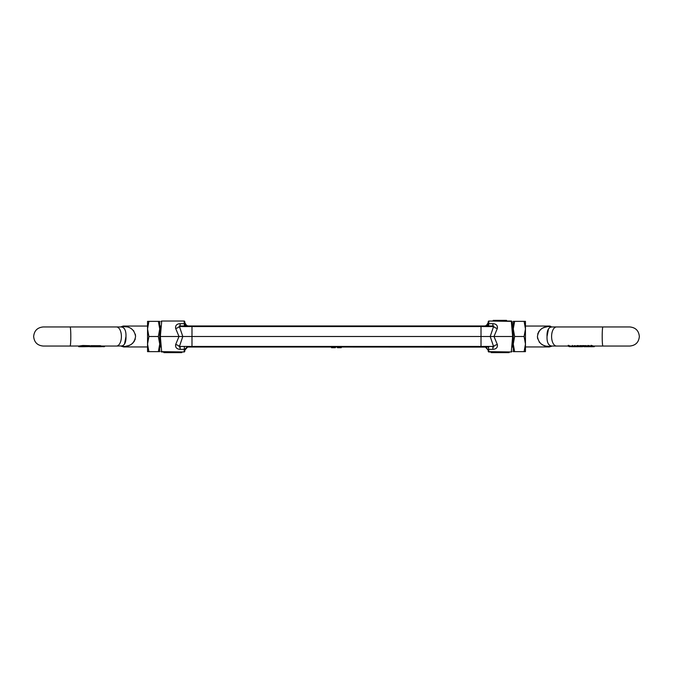 <?xml version="1.0" encoding="UTF-8"?>
<svg xmlns="http://www.w3.org/2000/svg" width="673" height="673" viewBox="0 0 673 673"><rect width="100%" height="100%" fill="white"/><g stroke="black" fill="none" stroke-linecap="round" stroke-linejoin="round"><path stroke-width="1.01" d="M487.807 326.565L488.236 321.627A0.656 0.656 0 0 1 488.892 321.029L511.312 321.029A0.656 0.656 0 0 1 511.968 321.627L512.355 326.052L513.272 326.052M513.272 346.948L512.346 347.032L513.272 336.5L512.346 347.032M511.968 321.627L511.312 321.029A0.656 0.656 0 0 1 511.968 321.627L513.272 336.5L493.999 336.5L497.339 328.466A4.61 2.229 16.3 0 1 493.561 326.565C494.175 326.169 493.948 325.968 492.872 325.968L481.01 325.968L481.01 326.565L481.01 325.968L484.753 325.968L188.213 325.968C186.236 325.774 185.117 324.723 184.856 322.813L184.764 321.627L184.335 323.671L184.856 322.813L186.631 325.496L188.247 325.968M485.25 346.889L488.127 350.111L488.236 351.373L488.691 347.032L481.01 347.032L484.871 347.032M485.25 325.925L486.369 325.496L488.135 322.83L488.665 323.671L488.127 322.88A4.61 3.853 -175 0 1 488.026 323.452M488.48 325.968L488.691 323.663L488.135 322.83C487.883 324.723 486.764 325.774 484.787 325.968L486.369 325.496C487.395 324.731 487.975 323.856 488.127 322.88M492.872 325.968L492.872 323.663L488.691 323.663L488.892 321.358L488.236 321.627A0.656 0.656 0 0 1 488.892 321.029L511.312 321.358L512.641 336.5L511.312 351.643L511.968 351.373A0.656 0.656 0 0 1 511.312 351.971L488.892 351.971A0.656 0.656 0 0 1 488.236 351.373L488.892 351.643L488.236 351.373M488.169 350.204L488.362 349.018M488.691 347.032L481.01 347.032L481.01 346.435L481.447 347.032M191.99 325.968L191.99 326.565L179.439 326.565A4.61 2.229 -16.3 0 1 175.661 328.466L179.001 336.5L191.99 336.5L191.99 346.435L191.99 325.968L180.128 325.968C179.052 325.968 178.825 326.169 179.439 326.565L182.795 336.5L179.439 346.435L191.99 346.435L191.99 347.032L191.99 346.435L481.01 346.435L481.01 326.565L191.99 326.565L191.99 336.5L490.205 336.5L493.561 326.565L481.01 326.565L481.01 346.435L493.561 346.435L490.205 336.5L493.999 336.5L497.339 344.534A4.61 2.229 -16.3 0 0 493.561 346.435C494.167 346.822 493.94 347.016 492.872 347.032L492.872 349.337C496.304 349.077 497.784 347.478 497.339 344.534M488.236 322.998C488.102 324.874 487.378 325.867 486.083 325.968M485.107 347.032L485.645 347.032M500.3 321.029L500.3 320.373L498.626 320.373L498.626 321.029M499.778 321.029L499.778 320.373M501.292 321.029L501.292 320.373L506.584 320.373L506.584 321.029M498.626 320.373L494.958 320.373L494.958 321.029M494.958 320.373L494.411 321.029M494.411 320.373L493.191 320.373L493.191 321.029M501.292 320.373L500.3 320.373M488.691 323.663L488.691 325.968M509.099 351.971L509.099 352.627L491.197 352.627L491.197 351.971M485.031 347.108L335.347 347.032L335.347 347.689L331.511 347.689L331.511 347.032M341.278 347.032L341.278 347.689L337.442 347.689L337.442 347.032M335.347 347.032L188.053 347.032M148.901 321.358L147.547 321.358L147.547 328.929L148.901 321.358L159.728 321.358L159.728 328.929L159.728 324.975L159.728 326.052L160.654 325.968L159.728 336.5L160.654 325.968M185.142 325.968L184.52 325.968L184.335 323.671L184.309 325.968M184.882 323.023L184.335 323.671L180.128 323.663L180.128 325.968M175.661 344.534C175.216 347.478 176.696 349.077 180.128 349.337L180.128 347.032C179.06 347.016 178.833 346.822 179.439 346.435A4.61 2.229 -163.7 0 0 175.661 344.534L179.001 336.5L159.728 336.5L160.654 347.032M187.75 346.889L184.873 350.12L184.309 349.337L184.108 351.643L184.764 351.373L184.873 350.111L184.764 351.373A0.656 0.656 0 0 1 184.108 351.971L161.688 351.971A0.656 0.656 0 0 1 161.032 351.373L161.688 351.643L161.032 351.373A0.656 0.656 0 0 0 161.688 351.971L160.359 336.5L161.688 321.358L161.032 321.627A0.656 0.656 0 0 1 161.688 321.029L184.108 321.029A0.656 0.656 0 0 1 184.764 321.627L184.108 321.358L184.309 323.663M184.974 323.452A4.61 3.853 175 0 1 184.873 322.88C185.041 323.906 185.63 324.773 186.631 325.496L187.759 325.925M184.764 322.998C184.898 324.874 185.622 325.867 186.917 325.968M180.128 349.337L184.309 349.337L184.309 347.032M181.786 351.971L181.786 352.627L179.952 352.627L179.952 351.971M179.952 352.627L163.884 352.627L163.884 351.971M100.975 345.905L100.975 346.578M90.821 345.678L90.493 346.595L90.821 345.678L100.344 345.686C101.337 345.93 101.101 346.048 99.646 346.04M99.268 345.644L99.268 346.326L100.344 346.368C101.337 346.595 101.101 346.704 99.646 346.696C101.101 346.704 101.337 346.595 100.344 346.368C101.337 346.595 101.101 346.704 99.646 346.696M90.493 346.595L96.895 346.62L90.115 346.704L90.493 346.048M89.046 346.587L83.763 346.704M147.547 326.052L123.681 326.052A3.289 3.289 0 0 0 122.259 326.371L123.681 326.556C130.469 326.54 134.432 329.854 135.584 336.483C134.457 343.121 130.495 346.444 123.681 346.444L123.697 346.444M122.679 345.771L121.981 345.939A13.166 5.973 80.5 0 1 123.681 346.444C121.889 346.772 121.889 346.772 123.681 346.444L123.681 346.948L147.547 346.948M158.374 321.358L159.728 328.929L159.728 348.025L159.728 346.948L160.645 346.948M78.665 346.006L70.085 346.048A9.548 0.715 90 0 0 70.8 336.5A9.548 0.715 90 0 0 70.085 326.952L116.471 326.952A9.548 4.93 90 0 1 121.401 336.5A9.548 4.93 90 0 1 116.471 346.048L121.981 345.939C124.833 345.005 126.162 341.859 125.969 336.5L124.488 344.189M121.956 345.947L121.233 346.031M89.021 346.048L90.115 346.048M78.918 346.031L78.8 346.704L78.8 346.048L82.821 345.501L89.795 345.67L89.795 346.351L82.821 346.191L82.821 345.501M78.665 346.671L78.665 346.048M83.873 346.57L83.057 346.704M126.28 346.124L128.021 345.72M128.779 345.485L129.78 345.098M130.848 344.559L131.689 344.021M132.379 343.491L133.237 342.658M133.877 341.876L134.474 340.917M134.928 339.949L135.281 338.872M135.534 335.482L135.298 334.178M133.86 331.108L133.279 330.384M126.28 326.876L125.523 326.758M125.279 326.725L124.118 326.59M123.681 326.052L123.681 326.556A13.166 5.973 99.5 0 1 121.981 327.061L120.753 326.96L122.259 326.371M124.042 328.18L124.412 328.693M125.969 336.5C126.162 331.141 124.833 327.995 121.981 327.061L120.93 326.952M90.249 346.704L89.324 346.587M101.505 346.048L101.387 346.645M100.942 346.62L101.505 346.696M103.684 346.704L101.615 346.561L103.97 346.654M104.492 346.048L104.492 346.662M104.349 346.048L104.349 346.603M101.615 346.048L101.615 346.561M78.918 346.696L82.821 346.191M88.929 346.587L84.142 346.545M83.662 346.696L84.142 346.688M83.107 346.696L89.795 346.351M88.937 345.972L90.047 346.704L100.142 346.704M99.268 346.326L90.821 346.359M100.799 346.671L100.285 346.679M550.321 327.229L552.247 326.96L549.319 326.556A13.166 5.973 -99.5 0 0 551.019 327.061C548.167 327.995 546.838 331.141 547.031 336.5C546.838 341.859 548.167 345.005 551.019 345.939A13.166 5.973 -80.5 0 0 549.319 346.444C542.531 346.46 538.568 343.146 537.416 336.517C538.543 329.879 542.505 326.556 549.319 326.556L549.319 326.052A3.289 3.289 0 0 1 550.741 326.371L550.607 326.346M552.07 346.048L551.019 345.939L552.247 346.04L549.319 346.948L525.453 346.948L525.453 348.025L525.453 344.071L525.453 351.643L524.099 351.643L525.453 344.071L525.453 324.975L525.453 326.052L549.319 326.052M546.72 326.876L544.979 327.28M544.221 327.515L543.22 327.902M542.152 328.441L541.311 328.979M540.621 329.509L539.763 330.342M539.123 331.124L538.526 332.083M538.072 333.051L537.719 334.128M537.466 337.526L537.702 338.822M539.132 341.884L539.754 342.65M542.177 344.576L543.035 345.013M544.264 345.501L544.979 345.729M546.72 346.124L547.469 346.242M547.721 346.275L548.882 346.41M548.958 344.82L548.588 344.307M568.508 346.326L569.636 346.645L568.239 346.023L568.239 345.316L570.107 345.981M571.495 346.696L572.462 345.426L572.959 346.233L572.218 346.654L574.616 346.688L574.692 345.981M572.715 345.989L574.616 346.031M583.424 346.435L580.101 346.418L579.958 345.594L583.903 345.762M586.688 346.46L583.356 346.41L583.213 345.586L587.159 345.796M588.152 346.46L588.017 345.459L590.81 346.023L591.222 345.325L593.334 346.048L602.915 346.048A9.548 0.715 -90 0 1 602.2 336.5A9.548 0.715 -90 0 1 602.915 326.952L629.802 326.952C635.606 327.524 638.786 330.704 639.35 336.5C638.786 342.296 635.606 345.476 629.802 346.048L602.915 346.048M578.2 346.477L576.467 346.502L576.467 345.829L577.661 345.527L579.672 345.93L579.537 346.704M574.422 346.326L575.272 346.334L574.422 346.326L574.422 345.636L574.978 345.762M591.222 345.325L591.222 346.031L593.334 346.704L594.335 346.671L594.335 346.048M588.084 346.679L589.338 346.696M549.319 346.444C551.111 346.772 551.111 346.772 549.319 346.444L549.319 346.948M547.031 336.5L548.512 328.811M551.044 327.053L551.767 326.969M574.978 346.444L575.272 345.644M574.422 345.636L574.422 346.242M577.661 345.527L577.661 346.225L579.672 346.595M576.542 346.587L577.661 346.225M578.418 346.704L583.903 346.402M594.225 346.587L594.225 346.048M591.13 345.333L591.222 346.031M590.81 346.048L590.81 346.688L591.13 346.04L590.81 346.688L588.118 346.158L588.118 345.451M590.103 346.696L590.81 346.688M588.564 346.536L589.817 346.704M593.056 346.696L591.239 346.528M585.628 345.543L585.628 346.233L587.159 346.048M586.04 346.704L587.159 346.469M583.213 346.275L585.628 346.233M582.364 345.577L582.364 346.267L583.903 346.444M579.958 346.284L582.364 346.267M571.613 346.645L572.462 345.426M574.616 346.402L573.85 346.704M572.462 346.132L572.959 346.233M570.107 346.048L570.107 346.645L571.234 346.629L571.234 346.048M568.719 345.333L568.719 346.04L570.107 346.645L569.316 346.704M568.239 346.023L568.719 346.04M571.385 346.048L571.234 346.629M594.082 346.696L591.382 346.704M585.081 345.989L583.954 346.704L589.237 346.704M587.975 346.679L588.53 346.376M576.382 346.696L577.552 346.704M579.613 346.704L582.692 346.704M576.828 346.662L574.952 346.444M572.656 346.368C571.663 346.595 571.899 346.704 573.354 346.696L573.354 346.696C571.899 346.704 571.663 346.595 572.656 346.368M579.201 346.603L577.03 346.595L578.444 346.418M577.03 346.477L577.787 346.368M571.966 346.696L574.136 346.688M159.728 344.071L159.728 351.643L158.374 351.643L159.728 344.071L158.374 336.5L159.728 328.929M147.547 344.071L147.547 351.643L148.901 351.643L147.547 344.071L148.901 336.5L147.547 328.929L147.547 344.071M148.901 351.643L158.374 351.643M148.901 336.5L158.374 336.5M514.626 321.358L513.272 321.358L513.272 328.929L514.626 321.358L525.453 321.358L525.453 328.929L524.099 336.5L525.453 344.071M513.272 344.071L513.272 351.643L514.626 351.643L513.272 344.071L514.626 336.5L513.272 328.929L513.272 344.071M524.099 321.358L525.453 328.929M514.626 351.643L524.099 351.643M514.626 336.5L524.099 336.5M511.968 351.373A0.656 0.656 0 0 1 511.312 351.971L488.892 351.643L488.691 349.337L492.872 349.337M497.339 328.466C497.801 325.53 496.312 323.932 492.872 323.663M161.032 321.627A0.656 0.656 0 0 1 161.688 321.029L184.108 321.029A0.656 0.656 0 0 1 184.764 321.627M180.128 323.663C176.688 323.932 175.199 325.53 175.661 328.466M184.108 351.971L161.688 351.643M100.344 345.686L100.344 346.368M552.154 346.048L556.529 346.048A9.548 4.93 -90 0 1 551.599 336.5A9.548 4.93 -90 0 1 556.529 326.952L602.915 326.952M486.243 325.564L484.737 325.968M484.737 347.032L486.259 347.445L488.127 350.12M488.354 349.464L488.203 350.128M188.263 325.968L186.758 325.564M184.873 322.88L185.075 323.763M184.621 348.959L184.646 349.464L184.621 348.959M184.873 350.12C184.915 349.194 185.538 348.303 186.741 347.445M116.471 346.048L100.142 346.048M70.085 326.952L43.198 326.952C37.394 327.524 34.214 330.704 33.65 336.5C34.214 342.296 37.394 345.476 43.198 346.048L70.085 346.048M120.837 346.048L123.681 346.948M116.471 326.952L120.846 326.952M101.093 346.704L101.589 346.048M82.628 346.704L83.183 346.704M83.006 346.704L78.783 346.704M556.529 346.048L568.256 346.048M569.779 346.048L571.419 346.048L571.907 346.704M575.289 346.048L576.467 346.048M586.52 346.048L588.101 346.048M590.372 346.048L590.86 346.048M552.154 326.952L556.529 326.952M574.405 346.284L574.405 345.594M575.289 346.368L575.289 345.686M579.747 346.662L579.747 345.998M592.778 346.704L593.334 346.704M590.398 346.704L591.374 346.704M588.101 346.704L588.606 346.704M572.858 346.704L577.922 346.704M579.251 346.645L579.251 345.981M576.98 346.536L576.98 345.872"/></g></svg>
